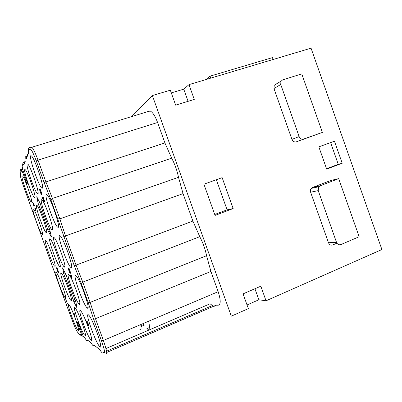 <?xml version="1.0" encoding="UTF-8"?>
<svg xmlns="http://www.w3.org/2000/svg" width="402" height="402" viewBox="0 0 402 402"><rect width="100%" height="100%" fill="white"/><g stroke="black" fill="none" stroke-linecap="round" stroke-linejoin="round"><path stroke-width="0.6" d="M328.484 242.738L336.499 242.316L318.233 190.613L310.62 192.221L328.484 242.738C329.419 244.783 330.846 245.516 332.761 244.944L336.916 243.175M336.499 242.316C337.459 244.411 338.911 245.165 340.861 244.577L359.162 236.748L338.68 178.639L320.103 185.809L312.46 187.518L330.705 180.493L338.68 178.639M318.233 190.613L318.696 186.91L320.103 185.809M310.62 192.221C310.173 190.794 310.369 189.533 311.203 188.432L312.46 187.518M247.039 304.972L258.863 299.771L266.034 300.796L260.828 286.189L243.074 293.867L248.341 308.625L231.301 316.163L152.373 95.565L170.337 90.199L175.679 105.163L194.266 99.435L188.985 84.626L183.749 89.159L188.091 101.334M130.916 116.806L152.373 95.565M171.302 92.902L183.749 89.159M188.985 84.626L311.047 48.155L381.9 249.531L266.034 300.796M207.859 78.988L207.583 78.219L210.095 76.154L272.45 57.602L273.119 59.491M318.841 146.866L326.685 169.106L342.213 163.252L334.454 141.218L318.841 146.866M280.737 84.49L273.958 88.535L291.947 139.409C292.892 141.484 294.349 142.293 296.314 141.836L322.384 132.414L303.59 139.052C301.585 139.514 300.103 138.685 299.138 136.564L280.737 84.49L280.923 81.325L282.681 79.857L301.756 73.888L322.384 132.414M51.175 236.904L47.753 229.999C45.205 221.412 42.21 213.155 38.763 205.231L38.12 203.281L39.954 202.658M148.102 111.53L150.268 111.037C152.77 112.354 155.212 116.168 157.594 122.489L164.91 142.936L171.669 158.197L52.451 198.452L45.908 181.94L44.15 182.664L50.933 199.819L52.451 198.452L59.838 218.834L65.486 235.949L76.089 265.194L82.782 282.129L199.764 236.683L192.875 221.055L74.28 265.777L81.219 283.37L82.782 282.129L90.128 302.394L88.068 302.254L93.721 319.394L101.525 340.916L103.369 340.459C106.6 349.78 107.46 354.182 105.947 353.665M78.485 333.238L77.792 332.489C76.586 331.087 74.792 327.183 72.4 320.771L61.471 291.54M210.095 76.154L210.789 78.114M37.969 193.829C39.692 193.02 30.753 166.694 27.854 164.117L27.135 163.981C25.803 165.966 34.738 191.724 37.431 193.714M88.636 340.931L87.49 340.037C87.4 341.504 86.556 340.851 84.958 338.067L83.445 336.891L78.114 322.605L77.018 321.876L81.892 335.68L80.47 334.575C80.445 335.987 79.712 335.419 78.274 332.866M95.088 345.951L93.872 345.001C93.716 346.519 92.767 345.775 91.018 342.785L87.49 340.037M104.058 353.132L103.103 352.187C102.847 353.76 101.731 352.891 99.751 349.579L93.872 345.001M103.103 352.187L103.887 352.8C105.218 353.252 104.43 349.288 101.525 340.916M88.068 302.254L81.219 283.37M50.933 199.819L74.28 265.777M44.15 182.664L36.26 160.911C33.064 152.453 31.009 148.584 30.09 149.298L29.793 150.041C28.452 148.634 28.029 149.69 28.522 153.217L28.426 152.7C27.854 149.665 28.642 146.911 30.426 147.69M26.371 157.634L26.296 158.79C25.09 157.408 24.733 158.313 25.215 161.488L25.125 161.021M23.949 163.745L23.884 164.83C22.768 163.478 22.447 164.277 22.924 167.222L22.839 166.79M21.291 170.458L21.231 171.463C20.211 170.157 19.934 170.85 20.396 173.543L20.321 173.146M20.396 173.543L20.216 174.001C20.09 175.573 21.175 179.599 23.467 186.086L61.441 291.46M58.169 227.376C60.687 227.477 50.838 198.302 47.155 194.859L46.24 194.483C44.2 195.804 54.009 224.175 57.481 227.065L58.169 227.376M64.576 267.149C67.074 268.28 57.848 241.421 54.521 237.934L53.798 237.451C51.702 237.481 60.898 263.742 64.054 266.782L64.576 267.149M65.355 297.862C67.576 299.565 59.265 275.787 56.536 272.672L56.049 272.239C54.134 271.42 62.416 294.772 65.013 297.555M71.234 267.692C74.129 268.948 64.265 239.979 60.426 236.049L59.556 235.487C57.129 235.592 66.948 263.792 70.596 267.255L71.234 267.692M71.099 300.535C73.621 302.435 64.797 277.068 61.702 273.571L61.124 273.074C58.953 272.179 67.732 297.028 70.687 300.173M84.917 335.484C87.882 338.358 78.742 312.208 75.37 308.208L74.807 307.651C72.214 305.816 81.274 331.359 84.531 335.087M91.053 340.102C94.37 343.293 84.747 315.635 80.978 311.193L80.33 310.55C77.43 308.54 86.963 335.484 90.606 339.645L91.053 340.102M79.415 304.409C82.41 306.61 72.862 278.953 69.204 274.883L68.481 274.275C65.908 273.28 75.395 300.259 78.903 303.957L79.415 304.409M59.968 266.772C62.204 267.817 53.436 242.421 50.441 239.235L49.818 238.808C47.933 238.798 56.682 263.697 59.516 266.451M42.396 188.176C44.386 187.171 34.823 158.735 31.512 155.921L30.652 155.8C29.12 158.187 38.657 185.86 41.743 188.061L42.396 188.176M42.381 234.622C44.004 234.818 35.979 211.638 33.552 209.161L33.034 208.889C31.708 209.578 39.743 232.416 42.004 234.421M52.421 230.014C54.592 230.155 45.391 203.166 42.19 200.07L41.431 199.729C39.667 200.794 48.848 227.175 51.858 229.748L52.421 230.014M78.154 330.394C80.757 332.946 72.159 308.465 69.199 304.927L68.732 304.455C66.456 302.812 74.983 326.786 77.832 330.062M46.481 232.743C48.32 232.919 39.808 208.181 37.074 205.447L36.461 205.151C34.964 205.985 43.476 230.281 46.034 232.517M54.893 266.36C56.863 267.315 48.602 243.537 45.959 240.677L45.431 240.301C43.773 240.25 52.019 263.632 54.516 266.084M34.904 197.739C36.456 197.055 27.954 172.187 25.331 169.785L24.703 169.639C23.502 171.368 32.004 195.784 34.436 197.628M99.917 346.775C103.776 350.443 93.47 320.615 89.088 315.515L88.299 314.746C84.933 312.46 95.133 341.404 99.369 346.217L99.917 346.775M31.532 202.04C32.904 201.487 24.894 178.217 22.557 176.011M22.025 175.865C20.959 177.332 28.984 200.261 31.14 201.935M87.46 308.153C90.947 310.671 80.722 280.807 76.475 276.164L75.596 275.44C72.606 274.34 82.757 303.354 86.832 307.61L87.46 308.153M51.391 236.823L49.536 229.12C45.984 220.984 42.903 212.487 40.285 203.638L36.753 196.704L38.12 203.281M73.154 299.962C70.817 291.958 67.832 283.742 64.204 275.31L62.561 267.832L66.451 275.727C68.848 283.968 71.918 292.42 75.656 301.083L77.134 308.173L73.913 301.882L73.154 299.962L74.878 299.279M42.687 197.528L44.28 200.508L42.838 196.131L44.878 201.995L42.813 198.302L44.185 202.09L43.637 201.317L42.542 198.292L42.341 197.151L42.687 197.528M40.19 191.97L39.532 189.327L39.798 188.814L40.295 189.448L41.677 193.126L41.763 194.9L40.984 193.96L40.316 191.925M34.346 205.502L33.009 203.362L34.281 207.146L32.597 202.261L34.497 205.452M68.506 269.968L68.35 268.501L70.35 272.365L68.958 268.139L71.053 273.913L68.672 269.576L69.868 273.219L68.652 269.913M86.817 322.721L86.395 321.555L87.309 322.108L86.922 321.037L87.812 322.409L89.234 327.032L86.817 322.721L87.169 322.575L86.917 321.866M58.029 272.219L56.793 269.074L56.647 267.727L57.933 270.008L58.622 272.576L57.059 268.662L58.21 271.722L58.36 272.621L58.029 272.219L58.305 272.114M35.14 209.432L34.818 208.623L35.416 207.99L35.758 208.924L35.321 209.377L35.899 211.196L35.326 209.367M70.787 276.3L70.476 275.445L71.687 275.651L72.079 276.742L71.199 276.576L71.938 278.626L70.787 276.3L71.149 276.164L70.918 275.521M74.963 316.213L73.687 313.334L74.767 313.982L75.109 314.922L74.32 314.439L74.963 316.213M139.831 329.715C141.117 330.188 141.409 328.484 140.715 324.595M81.541 335.409L80.47 334.575M83.35 336.635L81.892 335.68M148.624 321.238C149.896 327.127 149.624 329.796 147.815 329.233L146.971 328.68M330.615 142.609L338.268 164.328L326.56 168.739M22.291 168.488L21.793 169.182L21.768 170.121L26.964 184.041L27.462 183.121L22.351 168.654L22.924 167.222M27.014 183.061L26.964 184.041M22.356 167.765L22.351 168.654M78.184 322.791L77.018 321.876M338.268 164.328L342.213 163.252M91.284 343.238L91.018 342.785M100.058 350.097L99.751 349.579M171.669 158.197C174.835 164.137 177.116 170.508 178.513 177.312L183.051 193.613L192.875 221.055M106.701 352.453L216.517 305.002L217.849 305.259C220.874 305.048 220.979 300.525 218.165 291.701L210.919 271.461L206.568 255.697C205.311 249.295 203.045 242.959 199.764 236.683M216.517 305.002C215.593 306.369 214.226 306.55 212.412 305.545L210.11 303.771L105.942 348.544M141.022 326.59L144.182 325.243M29.874 148.785L29.793 150.041M146.82 111.927L144.293 112.701M57.863 270.973L56.908 268.822L57.727 271.3L58.014 271.692L57.968 270.933M87.133 322.912L88.626 325.741L87.736 323.283L87.133 322.912L88.068 323.118M40.15 191.392L41.311 193.729L41.416 192.809L40.507 190.302L40.009 190.141L40.15 191.392M40.984 193.96L41.768 193.498M41.426 193.583L41.758 193.473M40.507 189.87L40.125 189.995M41.13 194.251L41.501 194.126L41.351 193.839M41.29 194.528L41.657 194.402L41.501 194.126M41.406 194.699L41.657 194.402M41.532 194.854L41.853 194.749M39.592 188.925L39.858 188.834M39.547 189.146L39.944 188.905M39.532 189.327L39.919 189.02M39.562 189.608L39.898 189.206M39.602 189.875L39.929 189.488M39.682 190.252L40.009 190.141M40.044 190.096L39.969 189.754M34.316 204.95L33.929 204.357M34.069 205.166L34.356 205.065M33.577 204.412L33.879 204.311M33.868 204.869L34.185 204.759M68.772 269.506L68.641 269.033M68.315 269.33L68.677 269.194M70.229 272.656L70.551 272.536M70.516 273.214L70.767 273.119M68.219 268.908L68.511 268.792M87.314 322.836L87.169 322.575M87.736 323.283L88.078 323.143M57.054 268.767L56.868 267.848M58.27 271.958L58.119 271.651M57.883 271.933L58.2 271.817M57.059 268.662L57.315 268.561M56.551 267.898L56.813 267.797M56.566 268.074L56.878 267.958M56.592 268.255L56.903 268.139M56.647 268.526L56.958 268.41M56.717 268.802L57.029 268.682M35.416 209.271L35.135 208.512L35.476 208.151M35.085 209.362L35.401 209.256M34.818 208.623L35.135 208.512M71.36 276.516L71.149 276.164M71.998 276.521L71.199 276.576M70.873 276.415L71.234 276.28M74.496 314.369L74.144 313.605M74.963 314.515L74.184 314.505M73.953 314.078L74.269 313.952M74.028 314.193L74.34 314.068M273.958 88.535L274.264 85.244L276.767 83.722M233.155 208.543L222.145 177.659L203.909 184.206L215.055 215.412L233.155 208.543L227.085 209.819L214.728 214.502M216.356 179.739L227.085 209.819M42.939 198.256L42.818 197.784M42.426 197.814L42.773 197.699M42.542 198.292L42.908 198.166M44.235 201.005L44.567 200.894M44.491 201.487L44.748 201.402M258.863 299.771L254.933 288.742M296.314 141.836L303.59 139.052M38.763 205.231L40.572 204.613M157.594 122.489L38.009 160.142L45.908 181.94L164.91 142.936M78.455 333.188L77.792 332.489M26.296 158.79L28.522 153.217M23.884 164.83L25.215 161.488M21.231 171.463L21.768 170.121M47.753 229.999L49.627 229.336M24.396 162.619L23.658 162.73M26.833 156.463L26.035 156.614M48.496 231.869L50.21 231.261M67.566 304.093L65.074 297.465M36.26 160.911L38.009 160.142C35.386 153.077 33.331 148.77 31.843 147.222L31.115 147.268M21.713 169.388L21.045 169.453M206.568 255.697L90.128 302.394L95.555 318.902L103.369 340.459L218.165 291.701M210.919 271.461L93.721 319.394M183.051 193.613L63.697 236.587M178.513 177.312L59.838 218.834L57.818 218.814M20.216 174.001L20.266 173.046M30.065 148.298L30.09 149.298M30.482 147.635L29.477 147.765M291.947 139.409L299.138 136.564M73.913 301.882L75.697 301.173M64.204 275.31L66.064 274.601M63.586 273.43L65.134 272.842M318.821 186.739L311.203 188.432M21.783 169.222L21.216 170.654M24.371 162.674C22.793 162.031 22.361 164.493 22.839 166.805M26.798 156.549C25.18 155.87 24.602 158.478 25.125 161.041M22.808 166.619L22.286 167.941M25.1 160.845L23.869 163.956M27.276 182.593L26.994 183.126M29.778 149.026L30.06 148.313L31.843 147.222L150.006 110.947M20.291 172.986L20.964 178.327M28.396 152.514L26.281 157.86M21.708 169.408C20.195 168.805 19.869 171.116 20.321 173.161M212.412 305.545L106.535 351.217M143.74 324.545L140.911 325.746M71.656 266.742L70.521 267.169M146.896 328.615L149.398 327.545M64.908 266.365L63.988 266.712M60.245 266.094L59.461 266.385M91.621 339.127L90.556 339.579M31.627 201.703L31.085 201.884M78.541 329.705L77.797 330.012M42.532 234.165L41.959 234.371M88.058 306.997L86.757 307.525M35.019 197.352L34.376 197.568M46.662 232.21L45.974 232.451M38.1 193.402L37.361 193.648M71.455 299.791L70.641 300.113M65.647 297.239L64.973 297.505M79.887 303.47L78.842 303.887M58.466 226.602L57.401 226.984M52.657 229.366L51.788 229.673M100.636 345.569L99.309 346.137M55.119 265.782L54.471 266.029M85.39 334.65L84.485 335.027M274.264 85.244L281.043 81.124M42.557 187.689L41.662 187.985"/></g></svg>
